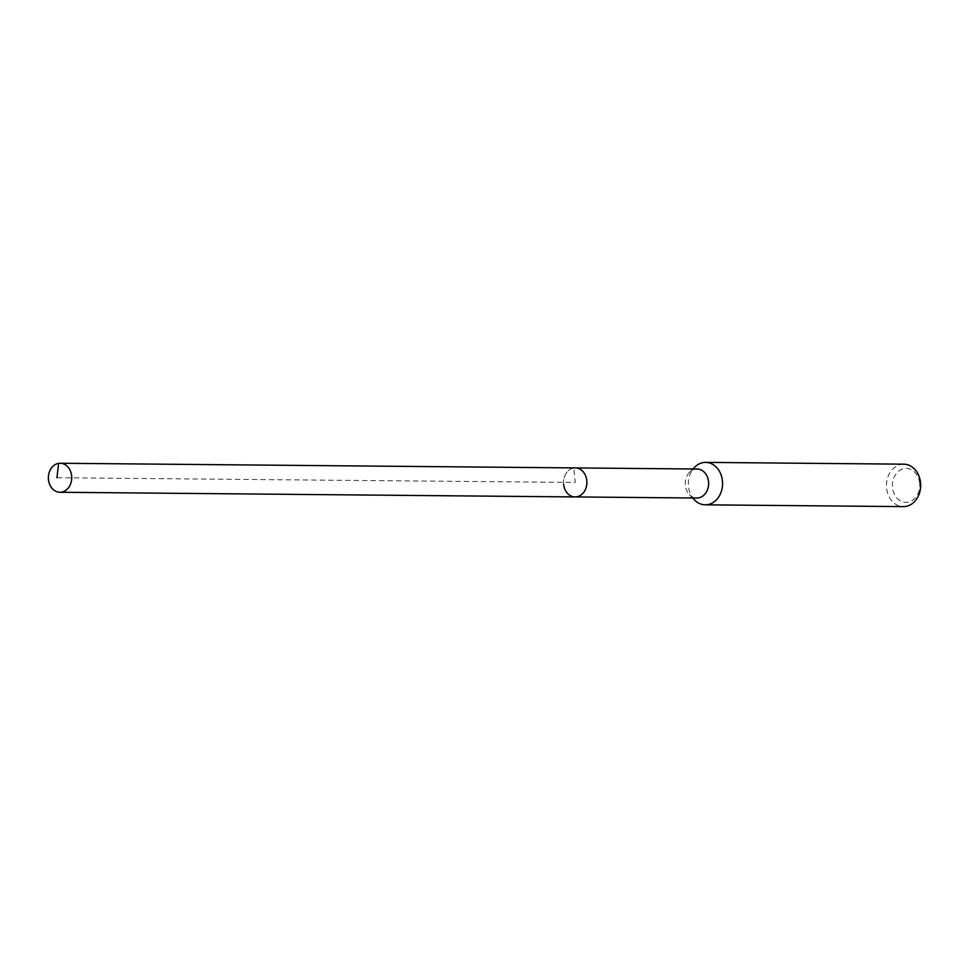 <?xml version="1.0" encoding="UTF-8"?>
<svg xmlns="http://www.w3.org/2000/svg" width="969" height="969" viewBox="0 0 969 969"><rect width="100%" height="100%" fill="white"/><g stroke="black" fill="none" stroke-linecap="round" stroke-linejoin="round"><path stroke-width="0.73" stroke-dasharray="4.84 3.63" d="M563.607 484.258A14.499 11.689 90.5 0 1 575.344 467.918A14.499 11.689 -89.5 0 0 563.607 484.258A14.499 11.689 -89.5 0 0 575.077 496.927M697.062 469.02A14.499 11.689 -89.5 0 0 689.613 472.254A14.499 11.689 -89.5 0 0 685.337 485.36A14.499 11.689 -89.5 0 0 689.407 494.662A14.499 11.689 -89.5 0 0 696.808 498.03M694.458 499.907A21.221 17.103 90.5 0 1 688.487 486.293A21.221 17.103 90.5 0 1 694.761 467.106M903.762 464.175A21.221 17.103 -89.5 0 0 886.599 488.085A21.221 17.103 -89.5 0 0 903.387 506.617M919.666 483.265A16.982 13.687 -89.5 0 0 904.404 468.572A16.982 13.687 -89.5 0 0 892.51 487.577A16.982 13.687 -89.5 0 0 907.771 502.257A16.982 13.687 -89.5 0 0 919.666 483.265M58.612 463.376L573.769 468.039L575.211 482.429L56.929 477.729M689.613 472.254L692.883 468.984M689.407 494.662L692.617 497.993"/><path stroke-width="1.45" d="M71.645 475.924A14.499 11.689 90.5 0 1 59.921 492.264A14.499 11.689 90.5 0 1 48.45 479.594A14.499 11.689 90.5 0 1 60.187 463.255A14.499 11.689 90.5 0 1 71.645 475.924M60.187 463.255L697.062 469.02A14.499 11.689 -89.5 0 1 708.533 481.69A14.499 11.689 -89.5 0 1 696.808 498.03L575.077 496.927A14.499 11.689 -89.5 0 0 586.814 480.588A14.499 11.689 -89.5 0 0 575.344 467.918A14.499 11.689 90.5 0 1 586.814 480.588A14.499 11.689 90.5 0 1 575.077 496.927A14.499 11.689 90.5 0 1 563.607 484.258M692.883 468.984L694.761 467.106A21.221 17.103 90.5 0 1 705.662 462.383A21.221 17.103 90.5 0 1 722.438 480.915A21.221 17.103 90.5 0 1 705.275 504.825A21.221 17.103 90.5 0 1 694.458 499.907L692.617 497.993M705.275 504.825L903.387 506.617A21.221 17.103 -89.5 0 0 920.55 482.707A21.221 17.103 -89.5 0 0 903.762 464.175L705.662 462.383M56.929 477.729L58.612 463.376M575.077 496.927L59.921 492.264"/></g></svg>
